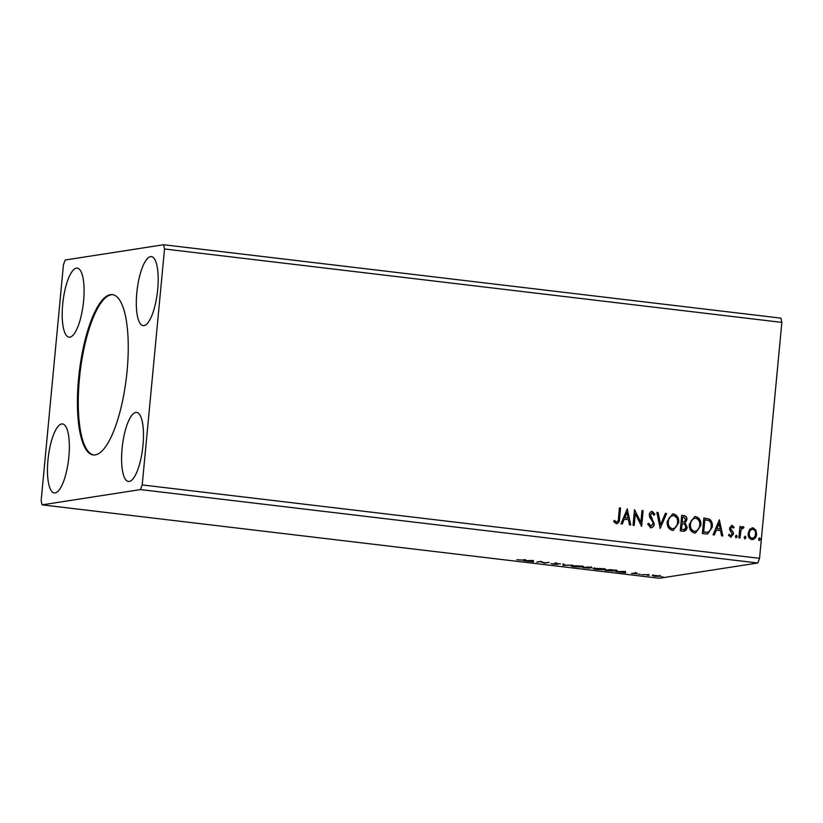 <?xml version="1.0" encoding="UTF-8"?>
<svg xmlns="http://www.w3.org/2000/svg" width="823" height="823" viewBox="0 0 823 823"><rect width="100%" height="100%" fill="white"/><g stroke="black" fill="none" stroke-linecap="round" stroke-linejoin="round"><path stroke-width="1.23" d="M78.576 378.559A80.736 23.723 -83.2 0 0 93.297 454.965A80.736 23.723 -83.2 0 0 127.092 371.029A80.736 23.723 -83.2 0 0 112.37 294.624A80.736 23.723 -83.2 0 0 78.576 378.559M112.792 294.685A80.736 23.723 -83.2 0 0 79.43 378.662A80.736 23.723 -83.2 0 0 93.729 455.006M62.702 304.263A34.761 10.215 -83.2 0 0 69.039 337.163A34.761 10.215 -83.2 0 0 83.586 301.023A34.761 10.215 -83.2 0 0 77.249 268.123A34.761 10.215 -83.2 0 0 62.702 304.263M68.854 456.837A34.761 10.215 96.8 0 1 54.308 492.977A34.761 10.215 96.8 0 1 47.971 460.078A34.761 10.215 96.8 0 1 62.517 423.938A34.761 10.215 96.8 0 1 68.854 456.837M122.082 448.576A34.761 10.215 -83.2 0 0 128.429 481.465A34.761 10.215 -83.2 0 0 142.976 445.325A34.761 10.215 -83.2 0 0 136.639 412.436A34.761 10.215 -83.2 0 0 122.082 448.576M157.697 289.511A34.761 10.215 96.8 0 1 143.151 325.651A34.761 10.215 96.8 0 1 136.813 292.762A34.761 10.215 96.8 0 1 151.36 256.622A34.761 10.215 96.8 0 1 157.697 289.511M536.987 562.232L540.557 561.358L544.497 562.798L549.157 562.387L544.445 563.117L540.495 561.687L537.018 561.914M562.973 565.319L562.911 564.022L564.156 564.167L564.208 565.154L572.654 565.175L562.973 565.319L563.035 564.033M583.034 567.705L587.745 566.975L592.118 567.808L583.034 567.705M608.65 570.75L605.193 570.339L609.905 569.609L615.542 570.329C617.425 570.689 617.806 570.946 616.664 571.069L608.67 570.617M617.26 570.853L616.705 570.565M654.522 575.4L660.704 576.131L654.614 576.234L652.186 575.462L654.522 575.4M641.683 574.68L649.08 574.629L641.683 574.68M637.249 573.189L635.325 573.199L636.889 573.847L631.58 573.364L637.249 573.189M522.327 560.052L525.465 559.568L523.428 560.196L516.782 559.712L522.327 560.052M42.076 504.859L659.408 578.26L757.777 562.994L759.547 558.333L781.85 322.39L780.924 318.141L163.592 244.74L65.223 260.006L63.453 264.667L41.15 500.61L42.076 504.859L140.445 489.582L757.777 562.994M625.377 571.45L625.634 572.767L615.892 571.615L625.377 571.45M638.381 574.197L638.967 574.187M639.728 574.248L640.304 574.351M661.497 576.944L662.083 576.933M662.844 576.995L663.42 577.098M647.166 575.236L647.752 575.236M648.524 575.298L649.09 575.39M593.774 568.343L601.932 568.621C605.584 569.135 606.695 569.495 605.255 569.701L597.066 569.403C593.476 568.899 592.375 568.539 593.774 568.343L593.249 568.539M571.615 565.71L579.773 565.987C583.425 566.502 584.536 566.862 583.096 567.068L574.907 566.769C571.316 566.265 570.216 565.905 571.615 565.71L571.08 565.905M553.395 564.218L551.081 563.652L556.687 564.249L554.671 563.313L560.514 563.92L555.844 563.446L557.819 564.393L553.416 564.074M533.304 560.494L533.551 561.821L523.809 560.658L533.304 560.494M749.691 529.343L752.963 527.821L755.874 530.063L756.604 534.25C756.327 537.481 754.742 539.271 751.852 539.61C749.084 538.602 747.87 536.483 748.2 533.253L749.691 529.343M752.078 527.841L755.874 530.063M752.798 539.6L751.852 539.61M742.788 528.027L740.937 530.29L740.021 538.005L738.879 537.872L739.959 526.483L741.101 526.617L740.947 528.294L743.118 526.658L743.951 527.152L743.292 528.294L742.428 528.068M742.747 526.658L743.951 527.152M731.966 526.741L730.721 528.14L730.896 529.21L733.231 532.286L733.437 534.096L730.711 537.1L728.499 535.279L729.25 534.302L730.711 535.68L732.285 534.014L729.764 529.858L729.569 528.068L732.028 525.331L734.085 527.224L733.324 528.119L731.606 526.782M731.256 537.09L730.711 537.1M728.983 534.343L730.896 535.691M731.513 525.341L734.085 527.224M705.856 533.942L702.389 533.53L703.86 517.945L709.611 519.2C711.864 521.237 712.749 523.85 712.276 527.029L707.729 533.932L705.856 533.942M680.23 530.897L681.701 515.311L683.81 515.558C686.063 515.949 687.092 517.379 686.876 519.827L685.168 522.975L687.143 527.245C686.886 529.817 685.569 531.154 683.203 531.246L680.23 530.897M684.15 531.236L683.203 531.246M660.169 528.51L656.867 512.359L658.112 512.503L660.622 524.755L665.365 513.367L666.609 513.521L660.169 528.51M634.194 525.413L633.041 525.28L634.512 509.704L640.87 522.204L641.971 510.589L643.113 510.723L641.642 526.309L635.284 513.83L634.194 525.413M614.112 520.475L616.468 522.101C617.95 521.494 618.608 520.218 618.443 518.274L619.421 507.904L620.573 508.038L619.575 518.562C619.77 521.443 618.69 523.161 616.334 523.695L613.691 521.566L614.38 520.434L616.643 522.101M617.003 523.695L616.334 523.695M140.445 489.582L142.214 484.922L164.518 248.978L781.85 322.39M142.214 484.922L759.547 558.333M627.26 508.84L630.747 525.012L629.502 524.858L628.443 519.683L624.256 519.19L622.26 524.004L621.005 523.85L627.26 508.84M648.39 523.346L650.479 526.216L653.081 523.778L652.855 522.204L649.666 517.173L649.306 514.735C649.47 512.708 650.479 511.608 652.31 511.412L654.933 514.396L653.946 515.239L652.145 513.007L650.458 514.807L654.223 523.942C653.987 526.278 652.804 527.553 650.684 527.78L647.65 523.984L648.658 523.305L651.065 526.185M651.723 511.422L654.933 514.396M651.343 527.78L650.684 527.78M667.206 521.535L672.525 513.964L673.646 513.953C677.494 515.383 679.17 518.336 678.677 522.821L673.379 530.321L672.185 530.341C668.389 528.901 666.733 525.969 667.206 521.535M689.365 524.169L694.684 516.607L695.805 516.587C699.653 518.017 701.33 520.969 700.836 525.455L695.548 532.954L694.345 532.975C690.548 531.535 688.892 528.603 689.365 524.169M719.333 519.786L722.831 535.958L721.586 535.814L720.526 530.629L716.339 530.135L714.333 534.95L713.088 534.796L719.333 519.786M735.351 536.339L736.431 535.156L737.264 536.565L736.184 537.748L735.351 536.339M736.215 535.156L737.264 536.565M744.136 537.378L745.216 536.195L746.05 537.604L744.969 538.798L744.136 537.378M745 536.205L746.05 537.604M758.467 539.086L759.547 537.903L760.38 539.312L759.3 540.495L758.467 539.086M759.331 537.903L760.38 539.312M164.518 248.978L163.592 244.74M619.421 507.976L620.573 508.038M620.295 508.079L619.308 518.603C619.493 521.494 618.412 523.202 616.067 523.737M627.198 508.984L630.469 524.971M622.013 523.973L624.256 519.19M626.992 512.606L624.626 517.688L628.103 518.027L626.992 512.606L624.904 517.646L628.103 518.027M634.502 509.807L640.87 522.204M641.961 510.661L643.113 510.723M642.845 510.764L641.374 526.267M633.926 525.383L635.284 513.83M654.666 514.437L653.894 515.105M651.867 513.048L650.458 514.807M650.18 514.848L650.952 516.895M650.684 516.937L652.228 518.613M651.96 518.655L654.223 523.942M653.956 523.984C653.719 526.319 652.536 527.594 650.417 527.821M656.877 512.431L658.112 512.503M657.844 512.544L660.622 524.755M665.334 513.439L666.609 513.521M666.342 513.562L660.149 528.428M672.391 513.994L673.646 513.953M673.379 513.994C677.226 515.424 678.903 518.377 678.409 522.862L678.677 522.821M678.409 522.862L673.245 530.341M673.276 515.599C670.076 516.083 668.348 518.13 668.081 521.71C667.69 525.249 669.006 527.605 672.031 528.778L673.091 528.747M672.535 515.599L673.543 515.558C670.354 516.042 668.615 518.079 668.348 521.669C667.957 525.208 669.274 527.564 672.298 528.736L672.957 528.767M672.031 528.778L672.298 528.736C675.518 528.304 677.257 526.288 677.524 522.687C677.915 519.128 676.588 516.751 673.543 515.558M681.691 515.383L683.543 515.599C685.796 515.99 686.814 517.42 686.608 519.869L686.876 519.827M686.608 519.869L685.168 522.975M684.901 523.027L687.143 527.245M686.876 527.286L684.006 531.257M682.565 529.631L684.098 529.601L686.001 527.111L684.458 524.107L682.072 523.634L681.259 529.477L683.964 529.611M682.545 522.152L683.944 522.121L685.724 519.725L683.882 517.183L682.699 517.05L681.958 522.08L683.81 522.142M681.958 522.08L682.812 522.111M682.699 517.05L682.226 522.039M681.259 529.477L682.833 529.59M682.072 523.634L681.526 529.436M694.55 516.628L695.805 516.587M695.538 516.628C699.385 518.058 701.062 521.01 700.568 525.496L700.836 525.455M700.568 525.496L695.404 532.975M695.435 518.233C692.246 518.727 690.507 520.764 690.24 524.344C689.849 527.882 691.166 530.238 694.19 531.411L695.25 531.38M694.694 518.233L695.702 518.192C692.513 518.685 690.775 520.722 690.507 524.302C690.127 527.841 691.433 530.197 694.458 531.37L695.116 531.401M694.19 531.411L694.458 531.37C697.678 530.938 699.427 528.922 699.684 525.321C700.085 521.761 698.748 519.385 695.702 518.192M703.86 518.017L709.611 519.2M709.344 519.241C711.597 521.278 712.481 523.891 712.008 527.07L712.276 527.029M712.008 527.07L707.595 533.952M704.858 519.683L703.686 532.07L708.027 532.183C710.012 531.102 711.041 529.343 711.134 526.885C711.525 524.282 710.774 522.183 708.87 520.599L704.591 519.725L703.418 532.111L707.749 532.224M708.027 532.183L707.461 532.296M719.271 519.93L722.543 535.927M714.097 534.919L716.339 530.135M719.076 523.551L716.71 528.633L720.187 528.973L719.076 523.551L716.977 528.592L720.187 528.973M733.818 527.265L733.231 527.944M731.698 526.782L730.721 528.14M730.443 528.181L730.896 529.21M730.629 529.251L733.231 532.286M732.964 532.337L733.437 534.096M733.17 534.137L730.443 537.141M736.996 536.606L735.916 537.789M739.949 526.555L741.101 526.617M740.834 526.658L740.947 528.294M743.683 527.193L743.118 528.171M742.521 528.068L740.937 530.29M740.669 530.331L739.764 537.975M745.782 537.645L744.702 538.839M751.934 527.862L752.695 527.872M755.607 530.115L756.604 534.25M756.337 534.292L752.664 539.621M752.561 529.261C750.422 529.621 749.259 531.01 749.074 533.438C748.796 535.845 749.671 537.45 751.708 538.252L752.459 538.221M752.099 529.261L752.829 529.22C750.689 529.58 749.527 530.969 749.341 533.397C749.064 535.804 749.948 537.409 751.985 538.211L752.325 538.252M751.708 538.252L751.985 538.211C754.125 537.903 755.288 536.534 755.463 534.127C755.74 531.709 754.856 530.074 752.829 529.22M760.113 539.353L759.032 540.536M625.593 571.862L624.472 571.728L624.39 572.623M624.359 572.067L621.149 571.687L624.359 572.067L624.42 571.46M653.349 575.38L655.036 576.162L659.439 576.316L659.82 575.318M659.439 576.316L653.03 575.709L653.123 574.814M610.584 569.691L606.818 570.401L611.242 570.895L615.511 570.936L616.077 569.876M614.503 570.174L610.573 569.814M615.511 570.936C616.458 570.833 616.118 570.627 614.493 570.318M594.947 568.251L597.508 569.331L604.113 569.567L604.638 568.508M604.113 569.567C605.255 569.403 604.38 569.115 601.5 568.703L594.494 568.642L594.576 567.747M589.607 567.191L586.902 567.417L590.965 567.675L591.212 566.728M590.965 567.675L589.597 567.325M586.994 567.561L584.659 567.767L589.721 568.137L587.005 567.428M588.774 567.633L589.721 568.137M572.787 565.617L575.349 566.687L581.954 566.934L582.478 565.874M581.954 566.934L579.341 566.07L572.324 566.008L572.417 565.113M564.177 564.434L563.251 564.455L563.158 565.339M533.51 560.916L532.388 560.782L532.306 561.677M532.275 561.121L529.076 560.741L532.275 561.121L532.337 560.514M555.679 563.261L555.628 563.796M635.233 573.24L635.315 572.355M635.829 573.672L635.912 572.787M589.885 568.076L589.968 567.181M556.832 564.187L556.914 563.302M555.69 563.498L555.772 562.603"/></g></svg>
